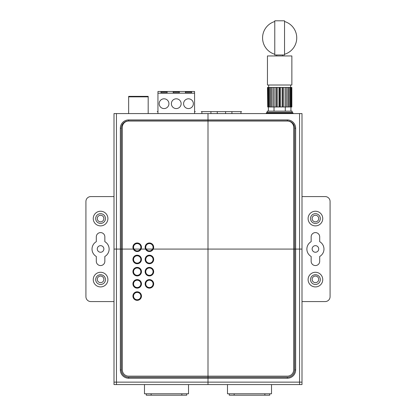 <?xml version="1.0" encoding="UTF-8"?>
<svg xmlns="http://www.w3.org/2000/svg" width="416" height="416" viewBox="0 0 416 416"><rect width="100%" height="100%" fill="white"/><g stroke="black" fill="none" stroke-linecap="round" stroke-linejoin="round"><path stroke-width="0.62" d="M210.928 113.578L210.928 111.623M217.277 113.578L217.277 111.623M225.581 113.578L225.581 111.623M231.925 113.578L231.925 111.623M274.019 111.134L274.019 106.985L276.812 106.985L276.812 87.454L278.964 87.454L278.964 106.985L276.812 106.985M282.142 87.454L282.142 106.985L280.353 106.985L280.353 87.454L285.152 87.454L285.152 106.985L291.845 106.985L291.845 87.454L291.845 106.985M285.298 111.134L285.298 106.985M279.656 112.356L292.354 112.356L293.088 113.09L266.23 113.09L266.963 112.356L279.656 112.356L267.207 112.356L267.207 111.134L292.11 111.134L292.11 112.356M290.935 111.134L290.935 106.985M268.382 111.134L268.382 106.985M269.729 393.786L269.729 395.2L229.278 395.2L229.278 393.786M186.722 393.786L186.722 395.2L146.271 395.2L146.271 393.786M240.958 111.618L240.958 113.578L240.958 111.618L201.895 111.618L241.571 111.623L201.287 111.623L201.895 111.623L201.895 113.578L201.895 111.618M194.574 111.623L194.574 113.578L194.574 111.623L195.307 111.623L194.574 111.623M157.95 113.578L157.95 111.623L157.217 111.623L157.95 111.623L157.95 113.578L157.95 93.189L194.574 93.189L194.574 113.578M128.653 113.578L128.653 96.361L148.184 96.361L148.184 113.578L148.184 96.85L128.653 96.85L128.653 113.578M271.518 384.582L271.518 393.786L227.49 393.786L227.49 384.582L227.49 393.786L271.518 393.786L271.518 384.582M188.51 384.582L188.51 393.786L144.482 393.786L144.482 384.582L144.482 393.786L188.51 393.786L188.51 384.582M90.808 301.569L114.005 301.569L90.808 301.569A4.883 4.883 0 0 1 85.925 296.686A4.883 4.883 0 0 0 90.808 301.569M85.925 201.469L85.925 296.686L85.925 201.469A4.883 4.883 0 0 1 90.808 196.586A4.883 4.883 0 0 0 85.925 201.469M114.005 196.586L90.808 196.586L114.005 196.586M104.848 236.87A4.274 4.274 0 0 0 100.573 232.596A4.274 4.274 0 0 0 96.304 236.87L96.304 241.675A8.544 8.544 0 0 0 96.304 256.48L96.304 261.284A4.274 4.274 0 0 0 100.573 265.559A4.274 4.274 0 0 0 104.848 261.284L104.848 256.48A8.544 8.544 0 0 0 104.848 241.675L104.848 236.87A4.274 4.274 0 0 0 100.573 232.596A4.274 4.274 0 0 0 96.304 236.87L96.304 241.675A8.544 8.544 0 0 0 96.304 256.48L96.304 261.284A4.274 4.274 0 0 0 100.573 265.559A4.274 4.274 0 0 0 104.848 261.284L104.848 256.48A8.544 8.544 0 0 0 104.848 241.675L104.848 236.87M93.252 218.561A7.327 7.327 0 0 1 100.573 211.234A7.327 7.327 0 0 1 107.9 218.561A7.327 7.327 0 0 1 100.573 225.883A7.327 7.327 0 0 1 93.252 218.561A7.327 7.327 0 0 1 100.573 211.234A7.327 7.327 0 0 1 107.9 218.561A7.327 7.327 0 0 1 100.573 225.883A7.327 7.327 0 0 1 93.252 218.561M93.252 279.599A7.327 7.327 0 0 1 100.573 272.272A7.327 7.327 0 0 1 107.9 279.599A7.327 7.327 0 0 1 100.573 286.92A7.327 7.327 0 0 1 93.252 279.599A7.327 7.327 0 0 1 100.573 272.272A7.327 7.327 0 0 1 107.9 279.599A7.327 7.327 0 0 1 100.573 286.92A7.327 7.327 0 0 1 93.252 279.599M114.005 113.578L114.005 384.582L116.444 384.582L116.444 382.138L114.005 382.138L114.005 113.578L116.444 113.578L116.444 382.138L114.005 382.138L114.005 384.582L301.995 384.582L299.556 384.582L299.556 382.138L299.556 384.582L116.444 384.582L116.444 382.138L299.556 382.138L299.556 113.578L116.444 113.578L116.444 382.138L299.556 382.138L299.556 113.578L301.995 113.578L301.995 382.138L299.556 382.138L301.995 382.138L301.995 384.582L301.995 113.578L114.005 113.578M105.461 218.561A4.883 4.883 0 0 1 100.573 223.444A4.883 4.883 0 0 1 95.69 218.561A4.883 4.883 0 0 1 100.573 213.678A4.883 4.883 0 0 1 105.461 218.561A4.883 4.883 0 0 1 100.573 223.444A4.883 4.883 0 0 1 95.69 218.561A4.883 4.883 0 0 1 100.573 213.678A4.883 4.883 0 0 1 105.461 218.561M105.461 279.599A4.883 4.883 0 0 1 100.573 284.482A4.883 4.883 0 0 1 95.69 279.599A4.883 4.883 0 0 1 100.573 274.711A4.883 4.883 0 0 1 105.461 279.599A4.883 4.883 0 0 1 100.573 284.482A4.883 4.883 0 0 1 95.69 279.599A4.883 4.883 0 0 1 100.573 274.711A4.883 4.883 0 0 1 105.461 279.599M301.995 301.569L325.192 301.569A4.883 4.883 0 0 0 330.075 296.686L330.075 201.469A4.883 4.883 0 0 0 325.192 196.586L301.995 196.586L325.192 196.586A4.883 4.883 0 0 1 330.075 201.469L330.075 296.686A4.883 4.883 0 0 1 325.192 301.569L301.995 301.569M320.31 218.561A4.883 4.883 0 0 1 315.427 223.444A4.883 4.883 0 0 1 310.539 218.561A4.883 4.883 0 0 1 315.427 213.678A4.883 4.883 0 0 1 320.31 218.561A4.883 4.883 0 0 1 315.427 223.444A4.883 4.883 0 0 1 310.539 218.561A4.883 4.883 0 0 1 315.427 213.678A4.883 4.883 0 0 1 320.31 218.561M320.31 279.599A4.883 4.883 0 0 1 315.427 284.482A4.883 4.883 0 0 1 310.539 279.599A4.883 4.883 0 0 1 315.427 274.711A4.883 4.883 0 0 1 320.31 279.599A4.883 4.883 0 0 1 315.427 284.482A4.883 4.883 0 0 1 310.539 279.599A4.883 4.883 0 0 1 315.427 274.711A4.883 4.883 0 0 1 320.31 279.599M319.696 236.87L319.696 241.675A8.544 8.544 0 0 1 323.97 249.08A8.544 8.544 0 0 0 319.696 241.675L319.696 236.87A4.274 4.274 0 0 0 315.427 232.596A4.274 4.274 0 0 0 311.152 236.87L311.152 241.675A8.544 8.544 0 0 0 311.152 256.48L311.152 261.284A4.274 4.274 0 0 0 315.427 265.559A4.274 4.274 0 0 0 319.696 261.284L319.696 256.48A8.544 8.544 0 0 0 323.97 249.08A8.544 8.544 0 0 1 319.696 256.48L319.696 261.284A4.274 4.274 0 0 1 315.427 265.559A4.274 4.274 0 0 1 311.152 261.284L311.152 256.48A8.544 8.544 0 0 1 311.152 241.675L311.152 236.87A4.274 4.274 0 0 1 315.427 232.596A4.274 4.274 0 0 1 319.696 236.87M308.1 218.561A7.327 7.327 0 0 1 315.427 211.234A7.327 7.327 0 0 1 322.748 218.561A7.327 7.327 0 0 1 315.427 225.883A7.327 7.327 0 0 1 308.1 218.561A7.327 7.327 0 0 1 315.427 211.234A7.327 7.327 0 0 1 322.748 218.561A7.327 7.327 0 0 1 315.427 225.883A7.327 7.327 0 0 1 308.1 218.561M308.1 279.599A7.327 7.327 0 0 1 315.427 272.272A7.327 7.327 0 0 1 322.748 279.599A7.327 7.327 0 0 1 315.427 286.92A7.327 7.327 0 0 1 308.1 279.599A7.327 7.327 0 0 1 315.427 272.272A7.327 7.327 0 0 1 322.748 279.599A7.327 7.327 0 0 1 315.427 286.92A7.327 7.327 0 0 1 308.1 279.599M287.347 120.9A7.327 7.327 0 0 1 294.674 128.227L294.674 369.933A7.327 7.327 0 0 1 287.347 377.255L128.653 377.255A7.327 7.327 0 0 1 121.326 369.933L121.326 128.227A7.327 7.327 0 0 1 128.653 120.9L287.347 120.9A7.327 7.327 0 0 1 294.674 128.227L294.674 369.933A7.327 7.327 0 0 1 287.347 377.255L128.653 377.255A7.327 7.327 0 0 1 121.326 369.933L121.326 128.227A7.327 7.327 0 0 1 128.653 120.9L287.347 120.9L128.653 120.9A7.327 7.327 0 0 0 121.326 128.227L121.326 369.933A7.327 7.327 0 0 0 128.653 377.255L287.347 377.255A7.327 7.327 0 0 0 294.674 369.933L294.674 128.227A7.327 7.327 0 0 0 287.347 120.9L128.653 120.9A7.327 7.327 0 0 0 121.326 128.227L121.326 369.933A7.327 7.327 0 0 0 128.653 377.255L287.347 377.255A7.327 7.327 0 0 0 294.674 369.933L294.674 128.227A7.327 7.327 0 0 0 287.347 120.9L287.347 119.922A8.299 8.299 0 0 1 295.651 128.227L295.651 369.933A8.299 8.299 0 0 1 287.347 378.232L128.653 378.232A8.299 8.299 0 0 1 120.349 369.933L120.349 128.227A8.299 8.299 0 0 1 128.653 119.922L287.347 119.922A8.299 8.299 0 0 1 295.651 128.227L294.674 128.227L295.651 128.227L295.651 369.933L294.674 369.933L295.651 369.933A8.299 8.299 0 0 1 287.347 378.232L287.347 377.255L287.347 378.232L128.653 378.232L128.653 377.255L128.653 378.232A8.299 8.299 0 0 1 120.349 369.933L121.326 369.933L120.349 369.933L120.349 128.227L121.326 128.227L120.349 128.227A8.299 8.299 0 0 1 128.653 119.922L128.653 120.9L128.653 119.922L287.347 119.922L287.347 120.9M282.142 106.985L285.152 106.985L285.152 87.454L287.784 87.454L287.784 106.985M267.706 106.985L267.467 87.454L267.706 106.985L274.019 106.985M278.964 106.985L279.656 106.985L279.656 87.454L278.964 87.454M280.353 106.985L279.656 106.985M282.5 106.985L282.5 87.454M277.17 87.454L277.17 106.985M267.706 87.454L275.834 87.454L275.834 106.985M274.165 87.454L274.165 106.985M272.964 87.454L272.964 106.985M271.528 87.454L271.528 106.985M270.551 87.454L270.551 106.985M269.448 87.454L269.448 106.985M268.757 87.454L268.757 106.985M268.065 87.454L268.065 106.985M291.611 106.985L291.845 87.454M290.56 106.985L290.56 87.454L291.252 87.454L291.252 106.985M287.784 87.454L289.864 87.454L289.864 106.985M288.766 87.454L288.766 106.985M286.354 87.454L286.354 106.985M283.483 87.454L283.483 106.985M267.452 85.01L267.452 55.957L291.866 55.957L291.866 85.01L267.452 85.01M275.834 87.454L276.812 87.454M291.611 87.454L291.252 87.454M290.56 87.454L289.864 87.454M280.353 87.454L279.656 87.454M290.644 87.454L290.644 85.01M268.668 87.454L268.668 85.01M276.728 55.957L276.728 54.98M282.589 55.957L282.589 54.98M274.773 54.98L284.539 54.98L284.539 20.8L274.773 20.8L274.773 54.98M274.773 54.267A17.092 17.092 0 0 1 274.773 21.512M284.539 21.512A17.092 17.092 0 0 1 284.539 54.267M327.631 197.241L327.319 197.075M318.718 218.561A3.297 3.297 0 0 0 315.427 215.264A3.297 3.297 0 0 0 312.13 218.561A3.297 3.297 0 0 0 315.427 221.853A3.297 3.297 0 0 0 318.718 218.561M318.718 248.955A3.297 3.297 0 0 0 315.427 245.658A3.297 3.297 0 0 0 312.13 248.955A3.297 3.297 0 0 0 315.427 252.252A3.297 3.297 0 0 0 318.718 248.955M318.718 279.354A3.297 3.297 0 0 0 315.427 276.058A3.297 3.297 0 0 0 312.13 279.354A3.297 3.297 0 0 0 315.427 282.646A3.297 3.297 0 0 0 318.718 279.354M88.369 197.241L88.681 197.075M103.87 218.561A3.297 3.297 0 0 0 100.573 215.264A3.297 3.297 0 0 0 97.282 218.561A3.297 3.297 0 0 0 100.573 221.853A3.297 3.297 0 0 0 103.87 218.561M103.87 248.955A3.297 3.297 0 0 0 100.573 245.658A3.297 3.297 0 0 0 97.282 248.955A3.297 3.297 0 0 0 100.573 252.252A3.297 3.297 0 0 0 103.87 248.955M103.87 279.354A3.297 3.297 0 0 0 100.573 276.058A3.297 3.297 0 0 0 97.282 279.354A3.297 3.297 0 0 0 100.573 282.646A3.297 3.297 0 0 0 103.87 279.354M157.95 93.189L157.95 91.478L194.574 91.478L194.574 93.189M185.416 91.848L191.521 91.848L191.521 92.825L185.416 92.825L185.416 91.848L185.416 92.825M173.207 91.848L179.312 91.848L179.312 92.825L173.207 92.825L173.207 91.848L173.207 92.825M161.002 91.848L167.107 91.848L167.107 92.825L161.002 92.825L161.002 91.848L161.002 92.825M183.586 103.688A4.883 4.883 0 0 0 188.469 108.571A4.883 4.883 0 0 0 193.352 103.688A4.883 4.883 0 0 0 188.469 98.805A4.883 4.883 0 0 0 183.586 103.688M171.376 103.688A4.883 4.883 0 0 0 176.259 108.571A4.883 4.883 0 0 0 181.142 103.688A4.883 4.883 0 0 0 176.259 98.805A4.883 4.883 0 0 0 171.376 103.688M159.172 103.688A4.883 4.883 0 0 0 164.055 108.571A4.883 4.883 0 0 0 168.938 103.688A4.883 4.883 0 0 0 164.055 98.805A4.883 4.883 0 0 0 159.172 103.688M191.521 91.848L191.521 92.825M179.312 91.848L179.312 92.825M167.107 91.848L167.107 92.825M140.858 247.244A3.661 3.661 0 0 0 137.197 243.584A3.661 3.661 0 0 0 133.536 247.244A3.661 3.661 0 0 0 137.197 250.91A3.661 3.661 0 0 0 140.858 247.244M153.067 247.244A3.661 3.661 0 0 0 149.406 243.584A3.661 3.661 0 0 0 145.74 247.244A3.661 3.661 0 0 0 149.406 250.91A3.661 3.661 0 0 0 153.067 247.244M140.858 259.454A3.661 3.661 0 0 0 137.197 255.793A3.661 3.661 0 0 0 133.536 259.454A3.661 3.661 0 0 0 137.197 263.115A3.661 3.661 0 0 0 140.858 259.454M153.067 259.454A3.661 3.661 0 0 0 149.406 255.793A3.661 3.661 0 0 0 145.74 259.454A3.661 3.661 0 0 0 149.406 263.115A3.661 3.661 0 0 0 153.067 259.454M140.858 271.664A3.661 3.661 0 0 0 137.197 267.998A3.661 3.661 0 0 0 133.536 271.664A3.661 3.661 0 0 0 137.197 275.324A3.661 3.661 0 0 0 140.858 271.664M153.067 271.664A3.661 3.661 0 0 0 149.406 267.998A3.661 3.661 0 0 0 145.74 271.664A3.661 3.661 0 0 0 149.406 275.324A3.661 3.661 0 0 0 153.067 271.664M140.858 283.868A3.661 3.661 0 0 0 137.197 280.207A3.661 3.661 0 0 0 133.536 283.868A3.661 3.661 0 0 0 137.197 287.529A3.661 3.661 0 0 0 140.858 283.868M153.067 283.868A3.661 3.661 0 0 0 149.406 280.207A3.661 3.661 0 0 0 145.74 283.868A3.661 3.661 0 0 0 149.406 287.529A3.661 3.661 0 0 0 153.067 283.868M140.858 296.078A3.661 3.661 0 0 0 137.197 292.412A3.661 3.661 0 0 0 133.536 296.078A3.661 3.661 0 0 0 137.197 299.738A3.661 3.661 0 0 0 140.858 296.078M141.471 247.244A4.274 4.274 0 0 1 137.197 251.519A4.274 4.274 0 0 1 132.922 247.244A4.274 4.274 0 0 1 137.197 242.975A4.274 4.274 0 0 1 141.471 247.244M128.653 121.025A6.349 6.349 0 0 0 122.304 127.369L122.304 369.808A6.349 6.349 0 0 0 128.653 376.158L287.347 376.158A6.349 6.349 0 0 0 293.696 369.808L293.696 127.369A6.349 6.349 0 0 0 287.347 121.025L128.653 121.025L287.347 121.025M153.676 247.244A4.274 4.274 0 0 1 149.406 251.519A4.274 4.274 0 0 1 145.132 247.244A4.274 4.274 0 0 1 149.406 242.975A4.274 4.274 0 0 1 153.676 247.244M141.471 259.454A4.274 4.274 0 0 1 137.197 263.728A4.274 4.274 0 0 1 132.922 259.454A4.274 4.274 0 0 1 137.197 255.18A4.274 4.274 0 0 1 141.471 259.454M153.676 259.454A4.274 4.274 0 0 1 149.406 263.728A4.274 4.274 0 0 1 145.132 259.454A4.274 4.274 0 0 1 149.406 255.18A4.274 4.274 0 0 1 153.676 259.454M141.471 271.664A4.274 4.274 0 0 1 137.197 275.933A4.274 4.274 0 0 1 132.922 271.664A4.274 4.274 0 0 1 137.197 267.389A4.274 4.274 0 0 1 141.471 271.664M153.676 271.664A4.274 4.274 0 0 1 149.406 275.933A4.274 4.274 0 0 1 145.132 271.664A4.274 4.274 0 0 1 149.406 267.389A4.274 4.274 0 0 1 153.676 271.664M141.471 283.868A4.274 4.274 0 0 1 137.197 288.142A4.274 4.274 0 0 1 132.922 283.868A4.274 4.274 0 0 1 137.197 279.599A4.274 4.274 0 0 1 141.471 283.868M153.676 283.868A4.274 4.274 0 0 1 149.406 288.142A4.274 4.274 0 0 1 145.132 283.868A4.274 4.274 0 0 1 149.406 279.599A4.274 4.274 0 0 1 153.676 283.868M141.471 296.078A4.274 4.274 0 0 1 137.197 300.347A4.274 4.274 0 0 1 132.922 296.078A4.274 4.274 0 0 1 137.197 291.803A4.274 4.274 0 0 1 141.471 296.078M301.995 249.08L114.005 249.08M208 113.578L208 384.582M293.696 127.369L293.696 369.808M287.347 376.158L128.653 376.158M122.304 369.808L122.304 127.369M264.846 395.2L264.846 393.786M234.161 395.2L234.161 393.786M181.839 395.2L181.839 393.786M151.154 395.2L151.154 393.786M293.088 113.09L293.088 113.578M266.23 113.09L266.23 113.578"/></g></svg>

